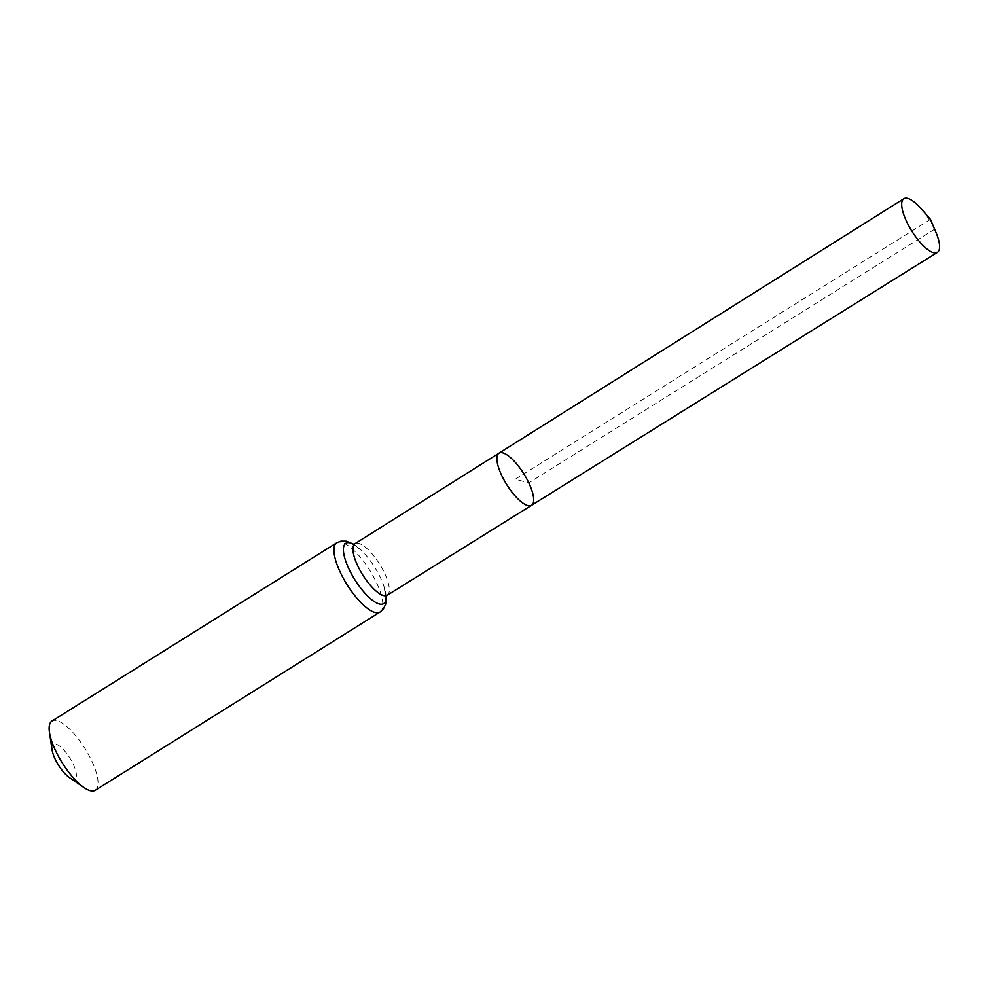<?xml version="1.0" encoding="UTF-8"?>
<svg xmlns="http://www.w3.org/2000/svg" width="989" height="989" viewBox="0 0 989 989"><rect width="100%" height="100%" fill="white"/><g stroke="black" fill="none" stroke-linecap="round" stroke-linejoin="round"><path stroke-width="0.74" stroke-dasharray="4.95 3.71" d="M69.366 777.552A20.423 6.713 58 0 0 73.137 764.015A20.423 6.713 58 0 0 58.784 745.521A20.423 6.713 58 0 0 52.083 749.934M95.265 790.298A40.833 13.426 58 0 0 91.557 760.529A40.833 13.426 58 0 0 51.935 721.068M498.975 453.172A30.733 10.113 -122 0 1 528.806 482.867A30.733 10.113 -122 0 1 531.587 505.292M921.167 208.753A31.648 10.409 -122 0 1 934.556 229.275A31.648 10.409 -122 0 1 935.953 232.378M930.464 219.373L515.294 479.232L528.806 482.867L934.556 229.275L930.464 219.373M387.255 595.242A30.412 10.001 58 0 0 384.498 573.064A30.412 10.001 58 0 0 354.989 543.69M380.036 612.055A40.833 13.426 58 0 0 376.339 582.286A40.833 13.426 58 0 0 336.705 542.825M386.069 596.342A35.629 11.72 58 0 0 384.041 586.638A35.629 11.72 58 0 0 380.419 577.675A35.629 11.72 58 0 0 361.331 550.341A35.629 11.72 58 0 0 353.481 544.271M353.666 544.234L361.331 550.341L352.813 544.309M386.18 596.194L384.041 586.638L385.747 596.923"/><path stroke-width="1.48" d="M528.806 482.867A30.733 10.113 -122 0 1 531.587 505.292A30.733 10.113 -122 0 1 506.727 484.598A30.733 10.113 -122 0 1 498.975 453.172A30.733 10.113 -122 0 1 528.806 482.867M380.036 612.055A40.833 13.426 58 0 1 346.991 584.573A40.833 13.426 58 0 1 336.705 542.825L51.935 721.068A40.833 13.426 58 0 0 49.45 732.367L52.083 749.934A20.423 6.713 58 0 0 69.366 777.552L84.016 787.59A40.833 13.426 58 0 0 95.265 790.298L380.036 612.055L383.435 608.903L385.71 604.069L386.18 596.194M49.45 732.367A40.833 13.426 58 0 0 84.016 787.59M353.926 544.716L352.813 544.309L354.989 543.69A30.412 10.001 58 0 0 362.642 574.77A30.412 10.001 58 0 0 387.255 595.242L531.587 505.292A30.733 10.113 -122 0 1 506.727 484.598A30.733 10.113 -122 0 1 498.975 453.172L903.835 198.702A31.648 10.409 -122 0 1 921.167 208.753L930.464 219.373L935.953 232.378A31.648 10.409 -122 0 1 937.424 252.356A31.648 10.409 -122 0 1 906.715 221.771A31.648 10.409 -122 0 1 903.835 198.702M353.481 544.271A35.629 11.72 58 0 0 344.963 558.736A35.629 11.72 58 0 0 369.342 597.677A35.629 11.72 58 0 0 386.069 596.342M354.989 543.69L498.975 453.172M336.705 542.825L341.02 541.156L346.373 541.218L353.666 544.234M385.858 595.737L385.747 596.923L387.255 595.242M531.587 505.292L937.424 252.356"/></g></svg>
